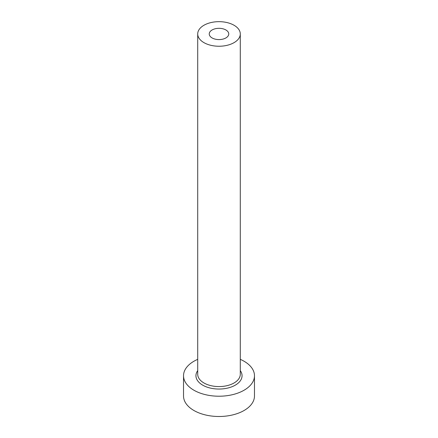 <?xml version="1.0" encoding="UTF-8"?>
<svg xmlns="http://www.w3.org/2000/svg" width="438" height="438" viewBox="0 0 438 438"><rect width="100%" height="100%" fill="white"/><g stroke="black" fill="none" stroke-linecap="round" stroke-linejoin="round"><path stroke-width="0.66" d="M225.899 29.97A9.756 5.634 0 0 0 215.266 28.749A9.756 5.634 0 0 0 209.244 33.95A9.756 5.634 0 0 0 212.101 37.936A9.756 5.634 0 0 0 222.734 39.157A9.756 5.634 0 0 0 228.756 33.95A9.756 5.634 0 0 0 225.899 29.97M203.949 42.639A21.287 12.286 0 0 0 227.147 45.306A21.287 12.286 0 0 0 240.287 33.95A21.287 12.286 0 0 0 234.051 25.262A21.287 12.286 0 0 0 210.853 22.601A21.287 12.286 0 0 0 197.713 33.95A21.287 12.286 0 0 0 203.949 42.639M197.713 359.352A35.473 20.482 0 0 0 183.527 375.738A35.473 20.482 0 0 0 193.914 390.22A35.473 20.482 0 0 0 232.578 394.66A35.473 20.482 0 0 0 254.473 375.738A35.473 20.482 0 0 0 244.086 361.257A35.473 20.482 0 0 0 240.287 359.352M183.527 375.738L183.527 396.012A35.473 20.482 0 0 0 193.914 410.494A35.473 20.482 0 0 0 232.578 414.934A35.473 20.482 0 0 0 254.473 396.012L254.473 375.738M240.287 370.619A23.061 13.315 180 0 1 231.828 386.798A23.061 13.315 180 0 1 202.695 385.15A23.061 13.315 180 0 1 197.713 370.619M197.713 33.95L197.713 374.287A21.287 12.286 0 0 0 203.949 382.976A21.287 12.286 0 0 0 227.147 385.643A21.287 12.286 0 0 0 240.287 374.287L240.287 33.95"/></g></svg>
